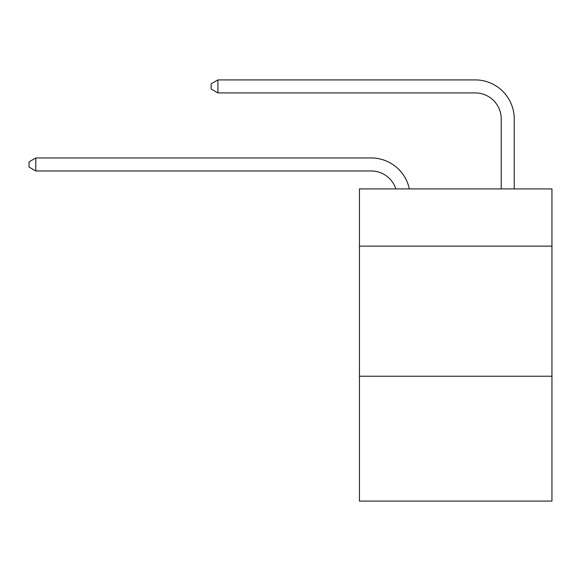 <?xml version="1.0" encoding="UTF-8"?>
<svg xmlns="http://www.w3.org/2000/svg" width="581" height="581" viewBox="0 0 581 581"><rect width="100%" height="100%" fill="white"/><g stroke="black" fill="none" stroke-linecap="round" stroke-linejoin="round"><path stroke-width="0.87" d="M551.95 246.148L551.95 188.912L359.443 188.912L359.443 246.148L551.95 246.148L551.95 501.091L359.443 501.091L359.443 246.148M551.95 376.219L359.443 376.219M371.143 157.952L35.811 157.952L371.143 157.952A39.021 39.021 168.6 0 1 409.329 188.912M501.221 188.912L501.221 118.931A26.014 26.014 22.9 0 0 475.207 92.916L217.919 92.916L211.157 89.016L211.157 83.809L217.919 79.909L475.207 79.909A39.021 39.021 21.4 0 1 514.229 118.931L514.229 188.912M501.221 118.931A26.014 26.014 -158.6 0 0 475.207 92.916A26.014 26.014 -158.6 0 1 501.221 118.931A26.014 26.014 -158.6 0 0 475.207 92.916A26.014 26.014 -158.6 0 1 501.221 118.931A26.014 26.014 -158.6 0 0 475.207 92.916A26.014 26.014 -158.6 0 1 501.221 118.931A26.014 26.014 -158.6 0 0 475.207 92.916A26.014 26.014 -158.6 0 1 501.221 118.931A26.014 26.014 -158.6 0 0 475.207 92.916A26.014 26.014 -158.6 0 1 501.221 118.931A26.014 26.014 -158.6 0 0 475.207 92.916A26.014 26.014 -158.6 0 1 501.221 118.931A26.014 26.014 -158.6 0 0 475.207 92.916A26.014 26.014 -158.6 0 1 501.221 118.931A26.014 26.014 -158.6 0 0 475.207 92.916A26.014 26.014 -158.6 0 1 501.221 118.931A26.014 26.014 -158.6 0 0 475.207 92.916A26.014 26.014 -158.6 0 1 501.221 118.931A26.014 26.014 -158.6 0 0 475.207 92.916A26.014 26.014 -158.6 0 1 501.221 118.931A26.014 26.014 -158.6 0 0 475.207 92.916A26.014 26.014 -158.6 0 1 501.221 118.931A26.014 26.014 -158.6 0 0 475.207 92.916A26.014 26.014 -158.6 0 1 501.221 118.931A26.014 26.014 -158.6 0 0 475.207 92.916A26.014 26.014 -158.6 0 1 501.221 118.931A26.014 26.014 -158.6 0 0 475.207 92.916M395.879 188.912A26.014 26.014 -11.4 0 0 371.143 170.959L35.811 170.959L29.05 167.059L29.05 161.859L35.811 157.952L35.811 170.959M217.919 79.909L217.919 92.916"/></g></svg>
